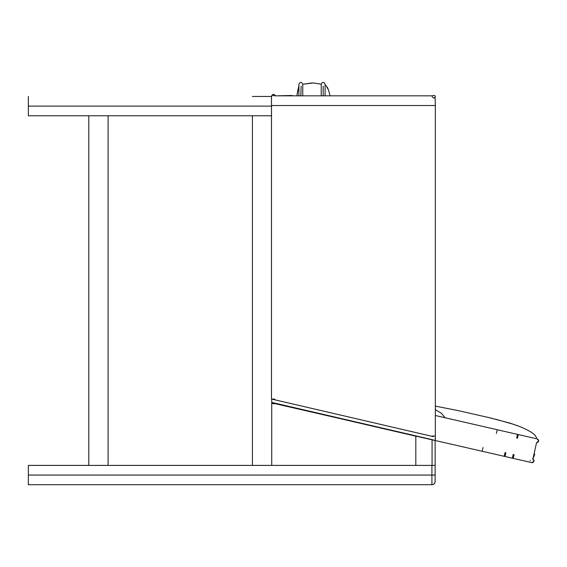 <?xml version="1.0" encoding="UTF-8"?>
<svg xmlns="http://www.w3.org/2000/svg" width="567" height="567" viewBox="0 0 567 567"><rect width="100%" height="100%" fill="white"/><g stroke="black" fill="none" stroke-linecap="round" stroke-linejoin="round"><path stroke-width="0.85" d="M88.778 465.401L108.091 465.401L108.091 115.774L88.778 115.774L88.778 465.401M271.735 96.461L252.421 96.461M252.421 484.721L271.735 484.721M28.35 96.461L28.35 115.774L271.735 115.774L252.421 115.774L252.421 465.401L271.735 465.401L271.735 399.225M435.13 481.652L435.13 475.061L435.13 481.652C434.939 483.502 433.911 484.523 432.068 484.721L415.817 484.721M431.912 465.401L431.912 475.061L435.13 475.061L435.13 465.401L28.35 465.401L28.35 484.721L432.068 484.721M435.13 440.545L435.13 465.401L435.13 440.545L415.817 436.087L415.817 465.401L432.068 465.401L432.068 439.836M431.912 484.721C433.854 484.516 434.924 483.438 435.13 481.496C434.932 483.445 433.861 484.523 431.912 484.721L431.912 475.061L28.35 475.061M435.102 97.347L435.35 105.519L432.132 105.519M433.741 98.105C439.191 94.569 428.298 94.569 433.741 98.105M274.676 105.54L271.487 105.54L271.487 96.475L273.103 94.852L274.577 95.83C273.188 94.398 272.16 94.611 271.487 96.475L271.494 96.539M271.813 95.504L273.528 94.462L275.371 95.83C274.329 94.143 273.138 94.037 271.813 95.504C273.138 94.037 274.329 94.143 275.371 95.83L273.528 94.469L271.813 95.504C273.138 94.037 274.329 94.143 275.371 95.83C274.329 94.143 273.138 94.037 271.813 95.504C273.138 94.037 274.329 94.143 275.371 95.83C274.329 94.143 273.138 94.037 271.813 95.504C273.138 94.037 274.329 94.143 275.371 95.83C274.329 94.143 273.138 94.037 271.813 95.504L273.549 94.469L275.335 95.724M272.139 403.385L274.208 403.846L274.69 403.576L271.735 402.946L273.337 403.683L274.407 403.024M273.528 94.469L272.826 94.597L273.528 94.469M274.577 95.83L432.267 95.83M325.104 84.681L325.104 84.256M323.169 86.17L323.169 95.83M302.75 84.249L313.459 82.952L321.234 84.207L321.234 95.83M301.141 86.099L300.815 95.83M536.538 442.685L532.93 459.029L534.015 460.751L532.073 462.672C534.433 461.68 534.575 460.411 532.512 458.88L532.916 459.022L532.512 458.88C534.561 460.269 534.419 461.538 532.08 462.672L532.08 462.672C534.27 461.907 534.546 460.688 532.916 459.022L532.697 458.93C534.561 460.106 534.355 461.354 532.087 462.679L532.08 462.672C534.27 461.907 534.546 460.688 532.916 459.022L534.773 454.153L532.916 459.022C534.546 460.688 534.27 461.907 532.08 462.672L532.165 462.672M532.93 459.029L534.008 460.751M530.195 460.319L530.145 460.723M514.056 454.635L513.185 458.384L532.08 462.672C534.419 461.226 534.568 459.965 532.512 458.88M531.648 462.629L532.08 462.672L531.648 462.629M517.43 438.263L518.288 434.563L537.147 438.893L538.65 440.772L536.715 442.692C539.068 441.7 539.217 440.431 537.147 438.893C539.21 440.431 539.068 441.693 536.715 442.692C539.068 441.693 539.21 440.431 537.147 438.893C539.21 440.431 539.068 441.693 536.708 442.692C539.068 441.693 539.21 440.431 537.147 438.893L537.084 438.879M538.615 441.076L538.118 442.083M291.778 95.83L291.622 95.469L293.139 95.83L291.445 95.795L291.622 95.469M28.35 106.114L271.735 106.114M435.35 105.519L435.35 436.037L432.132 436.037M274.712 399.097L271.487 399.097L271.487 105.54L433.337 105.54M271.735 399.097L433.337 436.625M433.245 439.914L271.735 402.407M434.783 440.403L504.205 456.322L482.156 451.254L483.02 447.505M513.185 458.384L512.795 458.2M504.205 456.322L504.609 456.414L504.205 456.322L505.069 452.572M513.234 454.451L512.37 458.2L504.609 456.414L505.481 452.664M505.02 456.506L505.884 452.764M512.774 458.292L513.645 454.543M512.979 458.334L513.851 454.592M496.394 433.429L497.252 429.729L435.35 415.505M516.65 438.078L517.508 434.386L497.252 429.729M435.35 436.037L435.35 439.163L434.726 440.453M275.066 95.235L275.356 95.78M275.271 95.568C273.889 94.065 272.727 94.058 271.784 95.554M415.817 436.186L274.166 403.293M435.13 438.334L435.13 439.042M312.304 82.924L302.998 84.2M325.104 84.249L325.104 84.207C323.807 81.768 322.524 81.768 321.234 84.207C322.538 81.754 323.828 81.754 325.104 84.2L325.104 95.83M330.093 95.83L328.577 90.181L325.947 85.277M328.052 88.75L327.393 87.297M302.75 95.83L302.75 84.207C301.453 81.747 300.17 81.747 298.887 84.207L298.887 95.83M298.887 84.214L298.887 86.021M528.657 461.942L529.621 462.162M532.42 462.644L532.888 462.502M341.681 418.97L274.003 403.421M518.288 434.563L517.508 434.386M537.14 438.893L537.147 438.893C539.196 440.112 539.047 441.381 536.708 442.692C538.99 441.36 539.189 440.112 537.318 438.943L537.296 438.936M298.667 86.567L296.91 95.83L297.845 89.756M293.196 95.83L291.622 95.447M291.785 95.469L276.476 95.83M535.326 435.548C532.987 432.89 527.87 429.914 519.989 426.632L509.903 423.095L488.371 417.475M536.666 437.788L534.823 435.017M533.972 434.244L533.519 433.861M531.52 432.43L527.969 430.325M523.539 428.149L519.337 426.37M518.011 425.86L516.339 425.236M514.538 424.598L495.65 419.226M492.631 418.489L490.179 417.9M488.541 417.51L457.548 410.487L435.35 406.135M444.826 417.362L441.36 413.265L435.35 409.665"/></g></svg>

